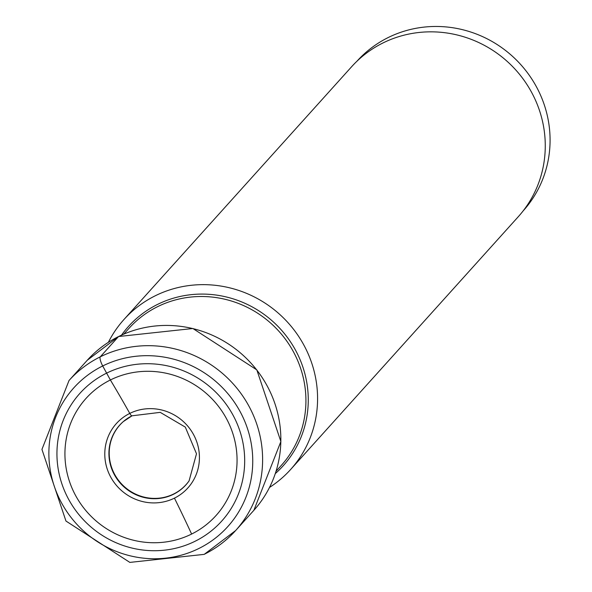 <?xml version="1.0" encoding="UTF-8"?>
<svg xmlns="http://www.w3.org/2000/svg" width="592" height="592" viewBox="0 0 592 592"><rect width="100%" height="100%" fill="white"/><g stroke="black" fill="none" stroke-linecap="round" stroke-linejoin="round"><path stroke-width="0.89" d="M195.116 541.243A95.43 91.915 42 0 1 68.05 498.242A95.43 91.915 42 0 1 106.508 373.189A95.43 91.915 42 0 1 233.574 416.191A95.43 91.915 42 0 1 195.116 541.243M191.616 534.051A87.49 84.271 -138 0 0 226.877 419.402A87.49 84.271 -138 0 0 110.378 379.975A87.49 84.271 -138 0 0 75.117 494.623A87.49 84.271 -138 0 0 191.616 534.051A353.098 88.711 63.6 0 0 174.44 498.138A48.107 46.339 42 0 1 110.386 476.456A48.107 46.339 42 0 1 129.774 413.416A353.098 88.711 63.6 0 0 110.378 379.975L102.697 365.967A8.473 2.131 -116.4 0 1 100.292 356.813L118.526 336.567A3.323 0.836 -116.4 0 1 118.674 336.493M356.946 61.22L356.969 61.198A111.836 107.714 42 0 1 388.152 37.57A111.836 107.714 42 0 1 526.029 70.899A111.836 107.714 42 0 1 523.173 210.878L523.15 210.9M124.002 319.465L351.685 66.659A112.11 107.981 42 0 1 382.943 42.972A112.11 107.981 42 0 1 521.16 76.383A112.11 107.981 42 0 1 518.289 216.709L290.605 469.515A112.11 107.981 -138 0 0 293.477 329.196A112.11 107.981 -138 0 0 155.259 295.778A112.11 107.981 -138 0 0 124.002 319.465A112.11 107.981 -138 0 0 108.373 342.309M269.515 487.438A112.11 107.981 -138 0 0 290.605 469.515M123.277 421.622L132.031 415.806L160.225 412.358L185.311 427.113L196.5 453.768L189.077 480.889A44.592 42.95 42 0 1 173.486 494.29A44.592 42.95 42 0 1 116.95 478.876A44.592 42.95 42 0 1 123.277 421.622A44.592 42.95 42 0 1 132.083 415.769A3.907 0.984 -116.4 0 1 129.774 413.416A48.107 46.339 42 0 1 193.828 435.098A48.107 46.339 42 0 1 174.44 498.138M198.919 548.466A103.637 99.819 -138 0 0 240.685 412.668A103.637 99.819 -138 0 0 102.697 365.967A103.637 99.819 -138 0 0 60.939 501.764A103.637 99.819 -138 0 0 198.919 548.466M100.292 356.813A112.11 107.981 -138 0 0 69.035 380.501L41.943 449.402L65.956 521.041L129.848 562.4L204.21 554.364L235.638 530.55A112.11 107.981 -138 0 0 238.509 390.224A112.11 107.981 -138 0 0 100.292 356.813M204.381 554.238A112.11 107.981 -138 0 0 235.638 530.55L253.872 510.304A112.11 107.981 42 0 0 256.743 369.978A112.11 107.981 42 0 0 118.526 336.567A112.11 107.981 42 0 0 87.268 360.254L69.035 380.501M123.417 421.504A44.548 42.905 -138 0 0 117.29 478.654A44.548 42.905 -138 0 0 173.708 493.972A44.548 42.905 -138 0 0 189.181 480.734M110.378 379.975A353.098 88.711 -116.4 0 1 129.774 413.416M275.302 473.593A104.111 100.277 -138 0 0 289.31 340.104A104.111 100.277 -138 0 0 157.531 304.421A104.111 100.277 -138 0 0 121.538 335.109M123.809 334.103L129.012 328.323A102.453 98.679 42 0 1 157.583 306.678A102.453 98.679 42 0 1 283.894 337.211A102.453 98.679 42 0 1 281.274 465.453L276.072 471.232M87.268 360.254L118.592 336.515L192.881 328.508L256.824 369.896L280.874 441.528L253.872 510.304"/></g></svg>
